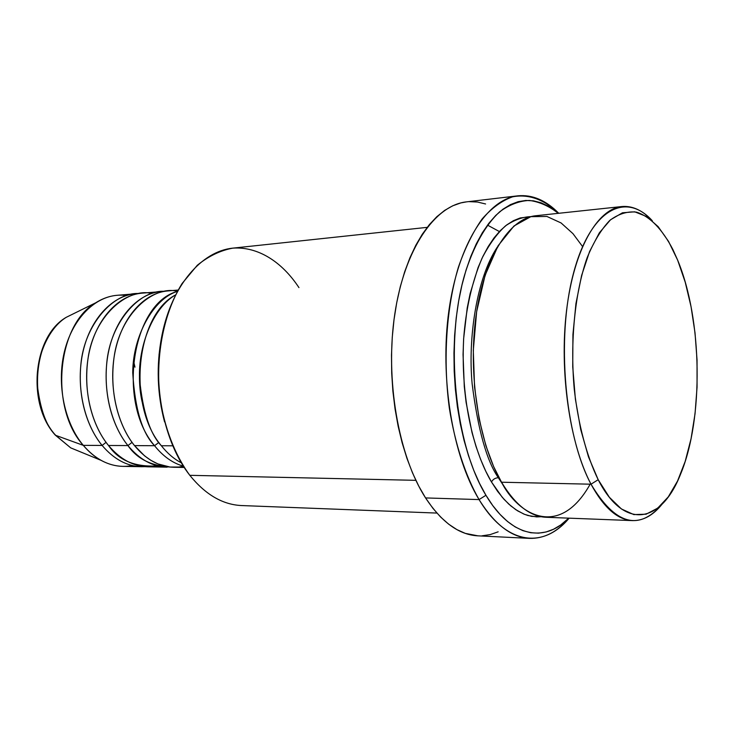 <?xml version="1.0" encoding="UTF-8"?>
<svg xmlns="http://www.w3.org/2000/svg" width="734" height="734" viewBox="0 0 734 734"><rect width="100%" height="100%" fill="white"/><g stroke="black" fill="none" stroke-linecap="round" stroke-linejoin="round"><path stroke-width="1.1" d="M79.859 451.621L70.703 447.859L55.013 434.785M161.361 445.749L172.673 445.804L161.361 445.749C126.863 405.526 136.029 315.4 175.545 294.921C153.25 307.564 138.029 346.072 139.561 378.973C142.8 411.756 150.066 434.005 161.361 445.749C167.361 453.328 173.995 459.007 181.252 462.769M142.121 401.856C139.176 388.919 138.689 374.413 140.644 358.357C138.689 374.413 139.176 388.919 142.121 401.856M183.326 466.127C172.71 463.163 163.122 456.364 154.562 445.712L158.874 442.409L154.562 445.712C142.185 433.161 134.909 408.838 132.744 372.753C132.744 336.466 153.351 298.554 177.38 291.426C132.423 303.014 116.605 402.012 154.562 445.712L134.515 445.611C146.167 459.649 159.223 466.87 173.683 467.264L184.179 467.448M177.463 291.279C153.222 285.214 119.706 313.996 114.009 357.742C108.43 400.516 123.156 431.922 134.515 445.611L154.562 445.712M170.426 467.081C151.094 465.87 136.928 458.704 127.936 445.575L132.047 442.373L127.936 445.575C117.036 432.354 103.164 403.746 106.714 363.449C110.155 322.4 139.598 289.563 164.453 291.352L141.992 293.15C118.844 295.031 97.026 318.006 89.475 351.017C81.896 383.992 89.915 422.931 108.504 445.483C120.211 459.3 133.349 466.411 147.901 466.815L167.168 467.154C152.681 466.751 139.598 459.557 127.936 445.575L108.504 445.483L127.936 445.575C109.412 422.766 101.393 383.35 108.926 349.99C116.431 316.593 138.148 293.371 161.186 291.508M151.709 293.435C127.285 287.6 93.64 316.097 87.933 359.1C82.346 401.159 97.099 432.005 108.504 445.483C118.66 460.484 135.019 467.274 157.571 465.87M102.127 445.446L106.063 442.336L102.127 445.446C91.19 432.436 77.281 404.333 80.841 364.706C84.291 324.345 113.834 291.903 138.854 293.545L117.064 295.297C93.778 297.187 71.849 319.85 64.243 352.357C56.61 384.827 64.629 423.142 83.291 445.354L55.665 435.335L70.703 447.859L55.307 435.134C26.562 403.865 32.938 336.319 66.262 317.308C33.562 335.851 27.039 404.186 55.665 435.335L83.291 445.354C95.053 458.961 108.247 465.971 122.89 466.374L141.579 466.705C127 466.301 113.853 459.218 102.127 445.446L83.291 445.354L102.127 445.446C83.52 422.986 75.501 384.203 83.089 351.357C90.658 318.473 112.504 295.573 135.689 293.692M582.539 246.505L572.96 233.651L561.088 222.952L546.913 216.457L530.856 216.658L513.993 225.98L498.065 245.78L485.082 275.342L476.641 311.656L473.302 350.311L474.549 387.157L479.192 419.389L485.926 445.832L493.624 466.549L501.533 482.22L591.017 484.201L598.192 479.706C586.75 456.227 578.291 424.601 574.254 389.194C569.96 341.411 574.961 292.215 587.172 257.652C593.788 241.669 601.311 229.274 609.743 220.466C618.468 213.878 627.359 211.108 636.424 212.144C649.884 216.264 662.435 229.43 672.849 249.45L677.675 260.203L668.564 241.431L658.159 226.668L646.755 216.594L634.717 211.814L622.478 212.787L610.523 219.778L599.366 232.797L589.567 251.569L581.612 275.461L575.951 303.518L572.933 334.484L572.731 366.881L575.383 399.103L580.732 429.573L588.475 456.851L598.192 479.706L609.358 497.267L621.423 508.974L633.837 514.589L646.085 514.204L657.701 508.13L668.289 496.863L677.537 481.045L685.189 461.402L691.07 438.675L695.052 413.664L697.052 387.176L697.043 359.981L695.025 332.906L691.061 306.72L685.235 282.223L677.675 260.203C702.365 319.51 703.842 418.784 680.501 474.338C661.591 522.81 624.57 531.379 598.192 479.706L591.017 484.201C615.202 524.663 638.864 531.37 661.976 504.313C653.086 515.351 643.287 520.782 632.589 520.608C617.725 519.956 603.862 507.818 591.017 484.201L501.533 482.22C515.222 504.882 530.067 516.571 546.068 517.277L632.589 520.608M517.92 195.822C532.398 194.473 546.004 200.299 558.757 213.291C544.454 199.657 528.581 193.684 512.543 196.84C501.909 200.63 491.771 208.006 482.128 218.971C472.98 231.953 465.072 248.019 458.401 267.176C446.318 307.629 442.859 359.559 449.346 408.187C455.071 444.116 465.484 475.779 479.063 499.588C452.649 456.392 439.519 377.34 448.914 310.528C458.236 243.587 487.578 198.969 517.92 195.822L466.42 201.878C434.959 205.181 404.562 248.835 394.8 313.978C384.974 379.01 398.351 455.823 425.564 497.927L479.063 499.588L485.945 495.276C454.796 444.538 444.593 343.145 464.668 274.736C473.366 246.358 485.569 224.778 499.689 211.787C509.359 204.694 519.241 200.905 529.333 200.437C539.371 201.786 549.05 206.089 558.363 213.328L548.555 206.272L541.105 202.804L533.499 200.841L525.819 200.455L518.121 201.694L510.488 204.593L503.01 209.172L495.762 215.42L488.835 223.31L482.311 232.816L476.283 243.853L470.833 256.322L466.035 270.112L461.961 285.076L458.667 301.05L456.209 317.85L454.63 335.254L453.951 353.072L454.19 371.065L455.337 389.002L457.383 406.664L460.291 423.821L464.026 440.272L468.531 455.805L473.733 470.255L479.568 483.458L485.945 495.276L492.78 505.607L499.992 514.351L507.478 521.47L515.167 526.911L522.947 530.664L530.755 532.737L538.508 533.159L546.124 531.976L553.528 529.232L560.675 525.003L568.74 518.149C544.417 543.197 510.864 537.361 485.945 495.276L479.063 499.588C506.497 545.463 543.655 548.876 569.125 518.167C557.289 531.994 544.105 538.728 529.572 538.371C511.515 537.435 494.679 524.507 479.063 499.588L425.564 497.927C441.657 522.223 459.062 534.857 477.788 535.829L529.572 538.371M499.056 477.779L498.331 477.715C486.67 460.879 477.944 429.601 472.146 383.882C467.806 337.97 476.65 278.223 497.239 247.193C476.65 278.223 467.806 337.97 472.146 383.882C477.944 429.601 486.67 460.879 498.331 477.715C495.193 477.917 492.909 479.348 491.496 481.999C478.054 459.704 460.273 409.921 463.613 339.255C465.861 308.931 471.99 281.948 482.009 258.285C489.174 244.385 497.028 233.559 505.579 225.806C514.231 219.934 522.709 216.869 531.012 216.622L520.259 217.943L513.405 220.686L506.699 224.943L500.212 230.687L494.028 237.899L488.211 246.532L482.844 256.515L477.999 267.772L470.127 293.628L467.219 307.95L463.649 338.576L463.053 354.504L464.292 386.625L466.108 402.416L472.008 432.509L476.008 446.446L480.632 459.429L485.816 471.329L491.496 481.999C492.909 479.348 495.193 477.917 498.331 477.715L505.451 488.523L498.331 477.715L499.056 477.779M499.377 231.549L487.477 225.109M427.179 227.357L232.825 248.138C201.694 251.23 172.004 285.306 162.049 334.851C152.039 384.322 163.93 442.538 189.812 475.32L415.875 480.33L189.812 475.32C205.456 494.633 222.714 504.708 241.578 505.552L436.895 513.075M132.267 465.512C121.743 467.604 111.339 465.879 101.053 460.337C94.603 456.759 88.676 451.759 83.291 445.354C49.261 407.911 57.069 324.621 95.695 302.803C105.577 296.573 115.844 294.141 126.487 295.508M144.745 466.641L141.579 466.705M75.134 312.932L66.262 317.308L75.134 312.932M134.964 367.174L133.57 360.807M591.017 484.201C569.722 444.079 559.125 371.487 566.556 310.464C573.933 249.34 597.412 208.795 621.9 206.538C632.57 205.639 642.709 210.392 652.333 220.796C625.643 191.023 590.127 209.282 573.291 273.966C556.216 338.255 564.712 435.372 591.017 484.201M621.9 206.538L535.811 215.741C509.442 218.227 484.137 257.386 476.017 315.923C467.842 374.368 478.871 443.731 501.533 482.22C517.195 513.433 558.556 540.417 590.173 484.183M541.224 516.727L531.645 516.387L524.626 514.378L517.635 510.864L510.745 505.836L504.038 499.331L497.597 491.358L491.496 481.999L502.276 497.322L508.726 504.056L515.892 509.745L523.755 514.029L527.929 515.516L536.682 516.91L541.224 516.727M498.157 531.82L490.184 534.6L481.999 535.82M477.889 535.829L465.283 533.37L456.915 529.618L448.667 524.177L440.629 517.057L432.895 508.286L425.564 497.927L418.738 486.073L412.49 472.824L406.93 458.319L402.122 442.721L398.14 426.206L395.057 408.966L392.892 391.222L391.699 373.202L391.488 355.118L392.268 337.218L394.011 319.712L396.69 302.83L400.269 286.774L404.691 271.727L409.893 257.863L415.783 245.321L422.298 234.219L429.335 224.668L436.803 216.723L444.611 210.429L452.667 205.823L460.879 202.905L466.512 201.868M469.154 201.648L477.421 202.024L485.587 203.979M164.554 421.894L161.122 406.572L158.324 380.689L159.049 354.641L161.654 336.86M178.142 290.049L167.682 290.948C144.69 292.802 123.009 316.106 115.513 349.641C107.999 383.13 116.009 422.711 134.515 445.611L144.589 455.86L150.828 460.301L157.911 463.916L169.994 467.035L178.839 467.035L183.417 466.273M189.812 475.32C174.756 454.786 164.122 427.087 159.755 396.25C155.452 354.669 164.086 312.326 182.151 283.434L197.272 265.295C208.566 256.138 220.448 250.413 232.889 248.129C257.845 246.441 281.819 261.588 298.949 287.609M161.645 336.934C156.232 365.44 157.195 393.727 164.535 421.802M54.876 434.372L55.665 435.335C46.251 426.179 40.095 409.104 37.205 384.093C35.682 358.999 47.517 328.759 66.262 317.308L95.695 302.803M101.053 460.337L70.703 447.859"/></g></svg>

